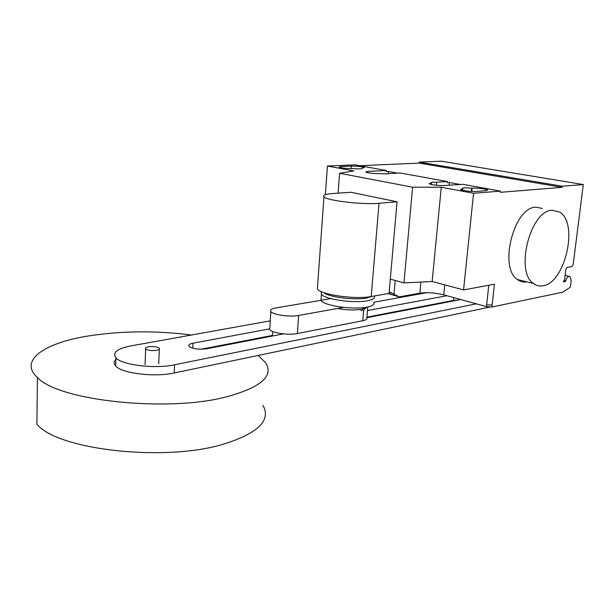 <?xml version="1.0" encoding="UTF-8"?>
<svg xmlns="http://www.w3.org/2000/svg" width="614" height="614" viewBox="0 0 614 614"><rect width="100%" height="100%" fill="white"/><g stroke="black" fill="none" stroke-linecap="round" stroke-linejoin="round"><path stroke-width="0.92" d="M156.631 350.318C159.087 349.796 159.985 349.09 159.318 348.192C157.015 346.672 153.37 346.219 148.365 346.81C145.863 347.324 144.95 348.046 145.633 348.967C147.974 350.471 151.635 350.924 156.631 350.318M191.507 335.006C156.094 330.493 121.649 330.831 88.155 336.004C44.96 342.827 18.366 360.28 37.408 377.503C58.499 400.85 167.729 412.454 226.129 396.92C261.065 387.403 274.197 375.96 265.524 362.59L258.11 355.46M232.606 343.748L231.378 343.364M37.408 377.503L36.894 424.182C57.747 450.116 165.703 462.05 223.626 444.122C258.287 433.139 271.38 420.191 262.899 405.286M272.746 331.522L272.462 336.027M330.885 298.634L276.008 307.913C271.611 308.712 269.891 309.916 270.828 311.513L269.715 329.495C271.503 332.942 288.595 335.467 297.391 333.54L298.619 315.458L343.564 307.384M363.672 309.94L362.79 320.723C366.059 320.032 367.418 319.057 366.865 317.783L367.755 306.977M362.79 320.723L297.391 333.54M269.83 327.684L269.715 329.495M298.619 315.458C289.8 317.223 272.639 314.767 270.828 311.513M269.761 328.843L193.019 343.188C189.419 343.932 188.068 344.991 188.982 346.365C192.75 348.921 198.721 349.711 206.887 348.737L283.461 333.893M201.108 349.22L272.501 335.413M366.911 317.162L453.554 300.415L457.484 300.154M446.946 295.718L367.456 310.577M366.865 317.722L460.73 299.525M476.326 303.83L174.568 364.777C154.997 369.083 121.933 365.123 115.916 357.839C112.078 352.651 117.051 348.675 130.843 345.912L270.252 320.846M373.842 302.218L426.93 292.671M116.829 358.668C113.767 360.986 113.383 363.427 115.685 365.982C121.687 373.419 154.682 377.41 174.23 372.967L489.726 307.115M373.819 302.433C374.778 304.475 372.475 306.041 366.903 307.146L363.595 309.97L360.932 310.653M366.804 307.161L361.646 309.303C354.508 310.408 346.473 310.131 337.554 308.466M374.348 296.186C375.308 298.181 373.005 299.716 367.425 300.776C353.495 303.585 323.655 299.164 321.429 294.068L321.168 292.632L321.644 291.85M372.107 296.362L366.704 298.036C354.401 300.453 328.313 297.076 323.647 292.54M366.903 307.146C352.981 310.039 323.187 305.572 320.968 300.361L321.13 298.158M317.561 286.293L317.384 288.787C320.001 294.613 354.984 299.732 371.217 296.516L389.053 293.423L397.058 201.799L379.007 203.272C362.582 204.869 326.794 200.617 323.969 196.825C322.527 195.183 325.466 194.078 332.788 193.533L350.916 192.282L397.058 201.799M542.991 285.786C539.476 286.454 536.283 285.687 533.413 283.468C514.816 271.526 530.319 210.448 552.101 210.257L559.477 211.976C578.948 222.575 565.287 283.016 542.991 285.786M542.369 208.43L535.769 207.187C513.826 207.294 498.568 267.589 517.364 279.485C520.235 281.673 523.412 282.455 526.904 281.849M362.014 168.159L362.199 168.282C362.053 168.957 358.952 169.057 352.897 168.581L352.436 168.604C346.181 168.604 341.699 168.113 338.997 167.115L341.154 166.524L351.2 166.087C357.417 166.095 361.853 166.594 364.509 167.576L362.014 168.159L361.976 168.62M462.741 188.836L462.281 188.552C462.411 187.8 465.55 187.669 471.682 188.176L472.128 188.145C476.418 187.761 487.224 189.097 487.685 190.079L486.019 190.678L476.211 191.445C471.905 191.852 460.999 190.509 460.5 189.519L462.741 188.836L462.588 190.294M471.682 188.176L471.345 191.415M390.304 279.132L403.966 282.893L432.164 281.511L463.57 289.908L473.563 193.256L500.487 191.123L462.672 184.292L444.29 185.551C437.391 185.597 432.356 184.998 429.194 183.747L431.174 182.857C430.944 182.32 432.77 182.105 436.646 182.22L447.391 181.529L447.276 182.68L449.44 182.535L460.101 184.469M432.164 281.511L441.259 187.239L473.563 193.256M491.952 307.008L486.449 306.624L486.656 304.736L492.159 305.12L491.952 307.008L562.57 292.241L570.306 287.252L571.181 280.314L569.846 276.561C568.119 275.97 566.776 277.374 565.816 280.782L565.348 281.458L563.353 281.857L564.558 279.907L565.878 269.369L567.083 267.428L571.972 266.545L573.169 264.626L583.3 184.545L441.305 161.183L419.255 162.119L562.301 186.219L583.3 184.545M389.199 291.803L399.207 296.854L419.846 293.162C427.19 292.195 435.165 292.755 443.761 294.843L486.449 306.624M399.207 296.854L387.956 293.615M395.216 280.483L394.019 294.045M447.391 181.529L400.136 172.994L389.299 173.562C387.933 173.992 384.855 174.008 380.051 173.585L379.59 173.616C373.143 173.632 368.507 173.102 365.675 172.043L367.748 171.429L386.383 170.508L386.29 171.598L388.478 171.49L397.534 173.133M431.396 184.522L431.535 183.079M436.354 185.259L436.646 182.22M449.179 185.213L449.44 182.535M388.286 173.793L388.478 171.49M500.487 191.123L500.356 192.32L562.163 187.331L562.301 186.219M325.359 194.661L327.423 166.018L353.794 170.938L339.565 173.255L338.076 193.164M441.259 187.239L412.616 187.201L339.565 173.255M403.966 282.893L412.616 187.201M386.383 170.508L355.053 164.844L327.423 166.018M463.57 289.908L494.462 284.228L492.159 305.12M562.163 187.331L419.162 163.117L419.255 162.119M359.781 165.703L419.162 163.117M193.019 343.188L192.796 348.222M453.838 297.621L453.554 300.415M174.568 364.777L174.23 372.967M379.007 203.272L371.217 296.516M341.154 166.524L341.062 167.76M351.2 166.087L351.001 168.635M462.281 188.874L462.15 190.186M472.128 188.145L471.79 191.438M486.656 304.736L488.775 285.272M444.751 284.881L443.761 294.843M393.351 293.738L389.138 292.525M419.846 293.162L420.889 282.064M367.648 172.688L367.748 171.429M430.951 184.415L431.074 183.11M564.45 280.452L565.816 280.782M564.136 281.166L565.348 281.458M158.734 363.741L159.279 349.289M145.088 364.601L145.633 348.967M115.916 357.839L115.685 365.982M321.705 291.757L321.168 292.632M321.429 294.068L320.968 300.361M323.969 196.825L317.384 288.787M533.413 283.468L517.364 279.485M568.894 276.338L565.118 275.448"/></g></svg>
